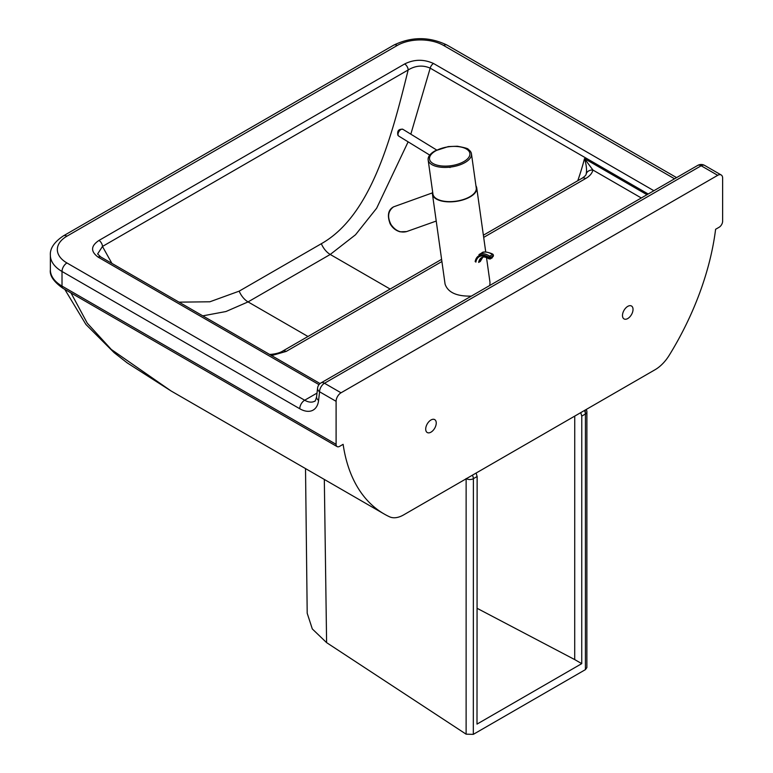 <?xml version="1.0" encoding="UTF-8"?>
<svg xmlns="http://www.w3.org/2000/svg" width="773" height="773" viewBox="0 0 773 773"><rect width="100%" height="100%" fill="white"/><g stroke="black" fill="none" stroke-linecap="round" stroke-linejoin="round"><path stroke-width="1.16" d="M425.701 429.112A7.45 4.3 -60 0 1 428.957 421.614A7.45 4.3 -60 0 1 434.706 419.613A7.45 4.3 -60 0 1 436.243 423.024A7.45 4.3 -60 0 1 432.996 430.532A7.45 4.3 -60 0 1 427.247 432.522A7.45 4.3 -60 0 1 425.701 429.112M622.487 315.5A7.45 4.3 -60 0 1 625.744 308.002A7.45 4.3 -60 0 1 631.483 306.002A7.45 4.3 -60 0 1 633.029 309.413A7.45 4.3 -60 0 1 629.773 316.92A7.45 4.3 -60 0 1 624.033 318.911A7.45 4.3 -60 0 1 622.487 315.5M336.1 444.33A4.967 2.87 120 0 0 337.125 446.601L63.038 288.358A4.967 2.87 -60 0 1 62.014 286.087L336.1 444.33L336.1 401.322A6.957 4.02 -60 0 1 341.019 392.8L717.711 175.316A6.957 4.02 -60 0 1 721.19 174.969A6.957 4.02 -60 0 1 722.639 178.157L722.639 221.165A4.967 2.87 120 0 1 719.122 227.252L715.605 229.281A206.604 119.284 120 0 1 669.244 355.251A29.818 17.219 -60 0 1 655.098 369.707L403.632 514.895A29.818 17.219 -60 0 1 389.486 516.77A206.604 119.284 120 0 1 384.181 514.006L171.055 390.954L111.322 349.483L87.281 323.191L71.01 292.957M337.125 446.601A4.967 2.87 120 0 0 339.608 446.359L343.125 444.33A206.604 119.284 120 0 0 384.181 514.006M646.982 194.709L584.494 158.629C586.359 164.61 586.939 169.673 586.224 173.828L586.06 174.447C585.992 175.191 584.688 176.437 582.146 178.196L582.146 178.196A6.957 4.02 -120 0 1 585.625 178.534C589.712 176.176 592.137 173.336 592.91 170.031L584.494 158.629A184.312 106.413 120 0 1 577.76 180.727M641.31 197.975L592.91 170.031A6.957 5.643 -168.5 0 0 586.224 173.828M270.724 355.078A6.957 0.657 86.1 0 1 270.956 354.372A6.957 0.657 86.1 0 1 271.391 355.474M269.497 354.372L270.956 354.372C276.164 353.831 280.068 352.739 282.686 351.087L282.686 351.087A6.957 4.02 60 0 1 286.165 351.435L441.905 261.516M320.061 383.563L100.616 256.878A4.967 2.87 120 0 0 100.616 256.868L97.63 253.94L102.471 246.452A4.967 2.87 -120 0 0 98.954 240.451C90.76 245.911 90.489 251.467 98.132 257.119L319.007 384.645M202.777 315.857L225.948 311.529L248.056 301.905L330.235 254.462L355.522 234.76L376.635 208.237L408.125 141.846M111.901 263.39L102.471 246.452L408.163 69.966C391.544 137.333 371.127 215.667 321.346 243.708L239.176 291.15L209.85 301.789L179.036 302.146M653.89 190.718L433.518 63.492C423.759 59.077 414.135 59.231 404.646 63.966A4.967 2.87 -120 0 1 408.163 69.966C415.507 65.521 422.85 64.922 430.194 68.15L648.189 194.004M410.821 134.173L430.194 68.15A4.967 2.87 -60 0 1 433.518 63.492M475.946 185.829A22.359 10.474 172 0 1 476.738 187.936A22.359 10.474 172 0 1 470.168 196.864A22.359 10.474 172 0 1 446.697 201.763A22.359 10.474 172 0 1 432.455 194.149A22.359 10.474 172 0 1 432.638 191.907M489.802 285.45L489.995 282.396L486.517 257.602M434.571 151.15A21.866 10.242 -8 0 0 429.991 154.793A21.866 10.242 -8 0 0 428.145 159.885A21.866 10.242 -8 0 0 442.079 167.335A21.866 10.242 -8 0 0 465.027 162.533A21.866 10.242 -8 0 0 471.453 153.808A21.866 10.242 -8 0 0 468.274 149.421C468.535 148.687 464.882 147.624 457.326 146.242L448.33 146.58L434.774 150.967L429.991 154.793M428.145 159.885L432.948 194.081A21.866 10.242 -8 0 0 446.881 201.531A21.866 10.242 -8 0 0 469.82 196.738A21.866 10.242 -8 0 0 476.255 188.003L471.453 153.808M432.455 194.149L445.074 284.106C447.925 292.455 456.679 296.455 471.346 296.107M436.223 221.059L406.656 231.571C400.588 233.108 395.37 230.769 391.012 224.547C387.157 216.933 387.988 211.039 393.515 206.874L432.436 192.873M492.99 256.626A0.995 0.667 10.2 0 0 493.271 256.25L493.406 255.515A0.995 0.667 -169.8 0 1 493.116 255.892L492.15 257.757A0.995 0.57 60 0 1 491.589 258.076M475.868 262.124A17.306 9.991 -120 0 1 488.778 258.105A0.995 0.667 10.2 0 0 490.179 258.24L490.304 257.515A0.995 0.667 -169.8 0 1 488.913 257.37L489.038 258.916L490.555 258.878A0.995 0.57 -120 0 0 490.749 258.569L490.179 258.24M585.422 669.621L586.871 667.572L586.891 411.961A4.967 2.87 180 0 1 585.432 413.99L585.422 669.621L581.74 671.756L473.318 734.35L473.385 478.68A4.967 2.87 180 0 1 466.361 478.68M305.519 468.593L307.2 613.25L312.311 628.951L326.602 642.634L466.119 734.176L473.318 734.35M324.322 479.444L326.602 642.634M574.735 416.106L574.706 659.582L581.74 663.64L476.999 724.108L477.134 476.516L476.11 473.047M580.736 412.647L581.769 416.106L581.74 663.64M477.067 608.293L574.706 659.582M317.007 393.099L304.678 400.221L66.932 262.955A32.795 18.939 180 0 1 66.932 236.18A6.957 4.02 60 0 0 63.454 235.833C54.236 242.017 49.868 248.491 50.361 255.245A39.752 22.948 0 0 0 62.014 271.478L62.014 286.087A39.752 22.948 180 0 1 50.361 269.854C49.53 275.652 53.762 281.826 63.038 288.358M390.143 289.054L330.235 254.462A14.909 8.609 60 0 1 321.346 243.708M307.963 336.487L248.056 301.905A14.909 8.609 -120 0 1 239.176 291.15M271.429 355.638L286.165 351.435M483.685 237.398L585.625 178.534M404.646 63.966L98.954 240.451M100.616 256.868A4.967 2.87 120 0 0 98.132 257.119M66.932 236.18L397.245 45.472A32.795 18.939 180 0 1 443.625 45.472L674.549 178.795M341.019 392.8L324.486 383.253L701.179 165.77L717.711 175.316M314.611 401.206A19.876 11.479 60 0 1 304.678 400.221A6.957 4.02 -60 0 0 299.76 408.743A26.833 15.489 -120 0 0 318.592 400.375A6.957 4.474 -173.5 0 1 316.592 396.752C315.655 400.269 314.988 401.757 314.611 401.206M299.76 408.743L62.014 271.478A6.957 4.02 -60 0 1 66.932 262.955M63.454 235.833L393.766 45.124A6.957 4.02 60 0 1 397.245 45.472M393.766 45.124C411.545 36.524 429.324 36.524 447.103 45.124A6.957 4.02 120 0 0 443.625 45.472M316.592 396.752L317.568 388.152A6.957 4.474 6.5 0 0 319.568 391.776L336.1 401.322M318.592 400.375L319.568 391.776A6.957 4.02 120 0 1 324.486 383.253A6.957 4.02 60 0 0 321.008 382.906A6.957 6.957 0 0 0 317.568 388.152M704.657 165.422A6.957 4.02 120 0 0 701.179 165.77A6.957 4.02 -120 0 0 697.7 165.422A6.957 6.957 0 0 1 704.657 165.422L721.19 174.969M463.906 161.557A20.378 9.547 172 0 1 435.305 164.572A20.378 9.547 172 0 1 435.528 150.957A20.378 9.547 172 0 1 464.119 147.943A20.378 9.547 172 0 1 463.906 161.557M429.74 155.093L398.752 136.096A3.971 2.222 -58.5 0 1 398.327 135.662A3.971 2.222 -58.5 0 1 399.235 131.101A3.971 2.222 -58.5 0 1 402.907 129.323L436.629 149.991M481.763 252.974A19.373 11.189 60 0 1 492.478 254.568L489.667 256.192A19.373 11.189 -120 0 0 478.951 254.597L481.763 252.974C483.512 250.201 493.86 254.085 492.981 254.52A0.995 0.531 123.6 0 1 493.126 254.935A0.995 0.667 -169.8 0 1 493.406 255.515A0.995 0.995 0 0 0 492.981 254.52A0.995 0.531 123.6 0 0 492.478 254.568A0.995 0.57 60 0 1 493.116 255.892L490.304 257.515A0.995 0.57 -120 0 0 489.667 256.192A0.995 0.531 123.6 0 0 488.913 257.37A18.388 10.609 60 0 0 475.163 261.632M490.014 258.8A0.995 0.57 -120 0 0 490.555 258.878L493.271 256.25M492.15 257.757L490.749 258.569M482.323 257.293A15.315 8.841 -120 0 0 480.062 261.603L478.651 262.414A15.315 8.841 60 0 1 481.637 257.602C483.357 256.501 485.821 256.936 489.038 258.916M483.048 256.791L480.632 260.859A1.99 1.343 -169.8 0 1 480.062 261.603M466.129 478.545L466.119 734.176M585.277 414.077L585.277 410.019M477.134 476.516L473.385 478.68A4.967 2.87 -120 0 0 472.351 475.221M584.407 410.521A4.967 2.87 60 0 1 585.432 413.99L581.769 416.106M64.797 289.373L85.929 324.467L114.095 352.633L127.187 362.875L171.055 390.954M50.361 255.245L50.361 269.854M282.686 351.087L441.596 259.341M483.376 235.214L582.146 178.196M676.578 177.616L447.103 45.124M321.008 382.906L697.7 165.422M485.734 251.979L476.738 187.936M398.752 136.096L397.892 135.246C397.032 130.821 398.704 128.849 402.907 129.323M450.031 167.538L449.48 167.2M393.399 206.922C392.8 207.512 385.099 210.401 390.143 223.784C392.481 227.938 395.805 230.615 400.114 231.813L406.656 231.571M392.597 227.223L389.95 223.416M586.891 411.961A4.967 4.967 0 0 0 586.224 409.477"/></g></svg>
